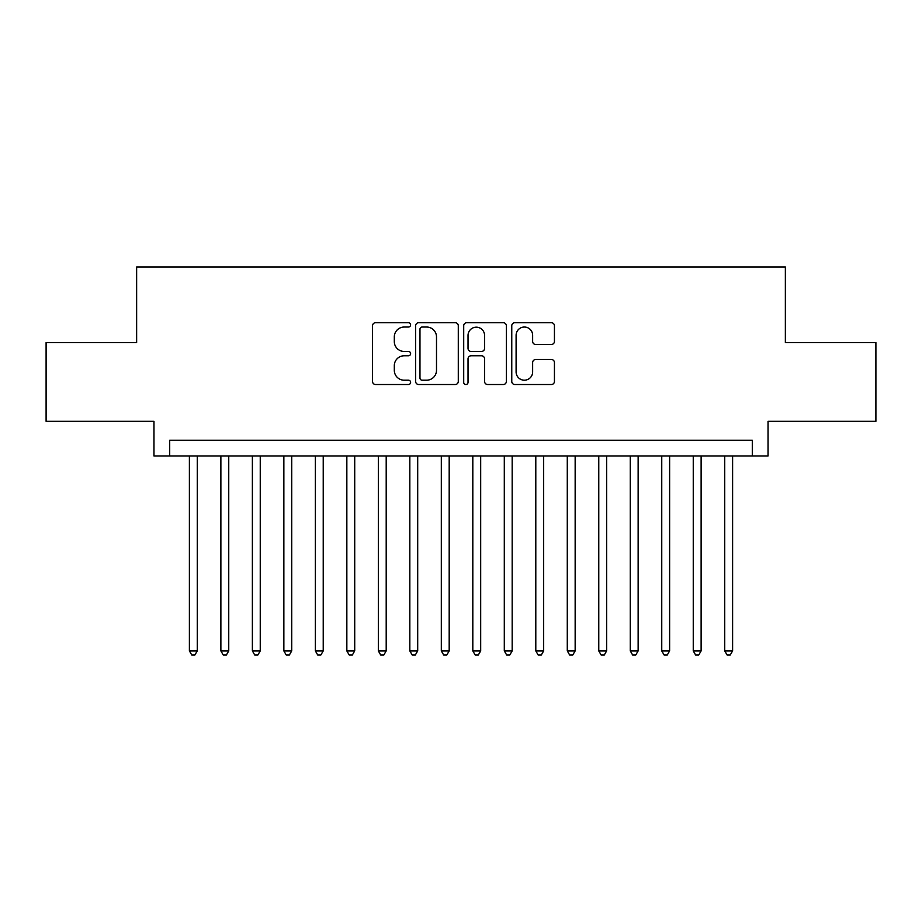 <?xml version="1.0" encoding="UTF-8"?>
<svg xmlns="http://www.w3.org/2000/svg" width="922" height="922" viewBox="0 0 922 922"><rect width="100%" height="100%" fill="white"/><g stroke="black" fill="none" stroke-linecap="round" stroke-linejoin="round"><path stroke-width="1.38" d="M410.613 324.867A2.167 2.167 0 0 0 408.446 322.7L375.611 322.7A3.089 3.089 0 0 0 372.523 325.789L372.523 381.431A3.089 3.089 0 0 0 375.611 384.52L408.446 384.52A2.167 2.167 0 0 0 410.613 382.365A2.167 2.167 0 0 0 408.446 380.198L404.205 380.198A9.888 9.888 0 0 1 394.305 370.31L394.305 365.665A9.888 9.888 0 0 1 404.205 355.777L408.446 355.777A2.167 2.167 0 0 0 410.613 353.61A2.167 2.167 0 0 0 408.446 351.455L404.205 351.455A9.888 9.888 0 0 1 394.305 341.555L394.305 336.922A9.888 9.888 0 0 1 404.205 327.033L408.446 327.033A2.167 2.167 0 0 0 410.613 324.867M551.333 344.494A3.089 3.089 0 0 0 554.433 341.405L554.433 325.789A3.089 3.089 0 0 0 551.333 322.7L514.868 322.7A3.089 3.089 0 0 0 511.768 325.789L511.768 381.431A3.089 3.089 0 0 0 514.868 384.52L551.333 384.52A3.089 3.089 0 0 0 554.433 381.431L554.433 362.577A3.089 3.089 0 0 0 551.333 359.488L535.728 359.488A3.089 3.089 0 0 0 532.639 362.577L532.639 371.923A8.263 8.263 0 0 1 524.364 380.198A8.263 8.263 0 0 1 516.101 371.923L516.101 335.297A8.263 8.263 0 0 1 524.364 327.033A8.263 8.263 0 0 1 532.639 335.297L532.639 341.405A3.089 3.089 0 0 0 535.728 344.494L551.333 344.494M752.294 455.964L768.038 455.964L768.038 421.319L875.9 421.319L875.9 342.592L785.36 342.592L785.36 267.011L136.64 267.011L136.64 342.592L46.1 342.592L46.1 421.319L153.962 421.319L153.962 455.964L752.294 455.964L752.294 440.22L169.706 440.22L169.706 455.964M458.292 325.789A3.089 3.089 0 0 0 455.203 322.7L418.726 322.7A3.089 3.089 0 0 0 415.638 325.789L415.638 381.431A3.089 3.089 0 0 0 418.726 384.52L455.203 384.52A3.089 3.089 0 0 0 458.292 381.431L458.292 325.789M466.797 322.7L503.274 322.7A3.089 3.089 0 0 1 506.362 325.789L506.362 381.431A3.089 3.089 0 0 1 503.274 384.52L487.657 384.52A3.089 3.089 0 0 1 484.569 381.431L484.569 358.865A3.089 3.089 0 0 0 481.48 355.777L471.119 355.777A3.089 3.089 0 0 0 468.03 358.865L468.03 382.365A2.167 2.167 0 0 1 465.864 384.52A2.167 2.167 0 0 1 463.708 382.365L463.708 325.789A3.089 3.089 0 0 1 466.797 322.7M422.126 327.033A2.167 2.167 0 0 0 419.971 329.2L419.971 378.032A2.167 2.167 0 0 0 422.126 380.198L426.609 380.198A9.888 9.888 0 0 0 436.498 370.31L436.498 336.922A9.888 9.888 0 0 0 426.609 327.033L422.126 327.033M484.569 335.458A8.263 8.263 0 0 0 476.305 327.183A8.263 8.263 0 0 0 468.03 335.458L468.03 348.355A3.089 3.089 0 0 0 471.119 351.455L481.48 351.455A3.089 3.089 0 0 0 484.569 348.355L484.569 335.458M189.39 455.964L189.39 650.897L197.262 650.897L197.262 455.964M197.262 650.897L194.899 654.989L191.753 654.989L189.39 650.897M220.877 455.964L220.877 650.897L228.748 650.897L228.748 455.964M228.748 650.897L226.386 654.989L223.239 654.989L220.877 650.897M252.374 455.964L252.374 650.897L260.246 650.897L260.246 455.964M260.246 650.897L257.883 654.989L254.726 654.989L252.374 650.897M283.861 455.964L283.861 650.897L291.732 650.897L291.732 455.964M291.732 650.897L289.37 654.989L286.223 654.989L283.861 650.897M315.347 455.964L315.347 650.897L323.23 650.897L323.23 455.964M323.23 650.897L320.868 654.989L317.71 654.989L315.347 650.897M346.845 455.964L346.845 650.897L354.716 650.897L354.716 455.964M354.716 650.897L352.354 654.989L349.208 654.989L346.845 650.897M378.331 455.964L378.331 650.897L386.203 650.897L386.203 455.964M386.203 650.897L383.852 654.989L380.694 654.989L378.331 650.897M409.829 455.964L409.829 650.897L417.701 650.897L417.701 455.964M417.701 650.897L415.338 654.989L412.192 654.989L409.829 650.897M441.315 455.964L441.315 650.897L449.187 650.897L449.187 455.964M449.187 650.897L446.824 654.989L443.678 654.989L441.315 650.897M472.813 455.964L472.813 650.897L480.685 650.897L480.685 455.964M480.685 650.897L478.322 654.989L475.176 654.989L472.813 650.897M504.299 455.964L504.299 650.897L512.171 650.897L512.171 455.964M512.171 650.897L509.808 654.989L506.662 654.989L504.299 650.897M535.797 455.964L535.797 650.897L543.669 650.897L543.669 455.964M543.669 650.897L541.306 654.989L538.148 654.989L535.797 650.897M567.284 455.964L567.284 650.897L575.155 650.897L575.155 455.964M575.155 650.897L572.793 654.989L569.646 654.989L567.284 650.897M598.77 455.964L598.77 650.897L606.653 650.897L606.653 455.964M606.653 650.897L604.29 654.989L601.132 654.989L598.77 650.897M630.268 455.964L630.268 650.897L638.139 650.897L638.139 455.964M638.139 650.897L635.777 654.989L632.63 654.989L630.268 650.897M661.754 455.964L661.754 650.897L669.626 650.897L669.626 455.964M669.626 650.897L667.274 654.989L664.117 654.989L661.754 650.897M693.252 455.964L693.252 650.897L701.123 650.897L701.123 455.964M701.123 650.897L698.761 654.989L695.614 654.989L693.252 650.897M724.738 455.964L724.738 650.897L732.61 650.897L732.61 455.964M732.61 650.897L730.247 654.989L727.101 654.989L724.738 650.897"/></g></svg>
